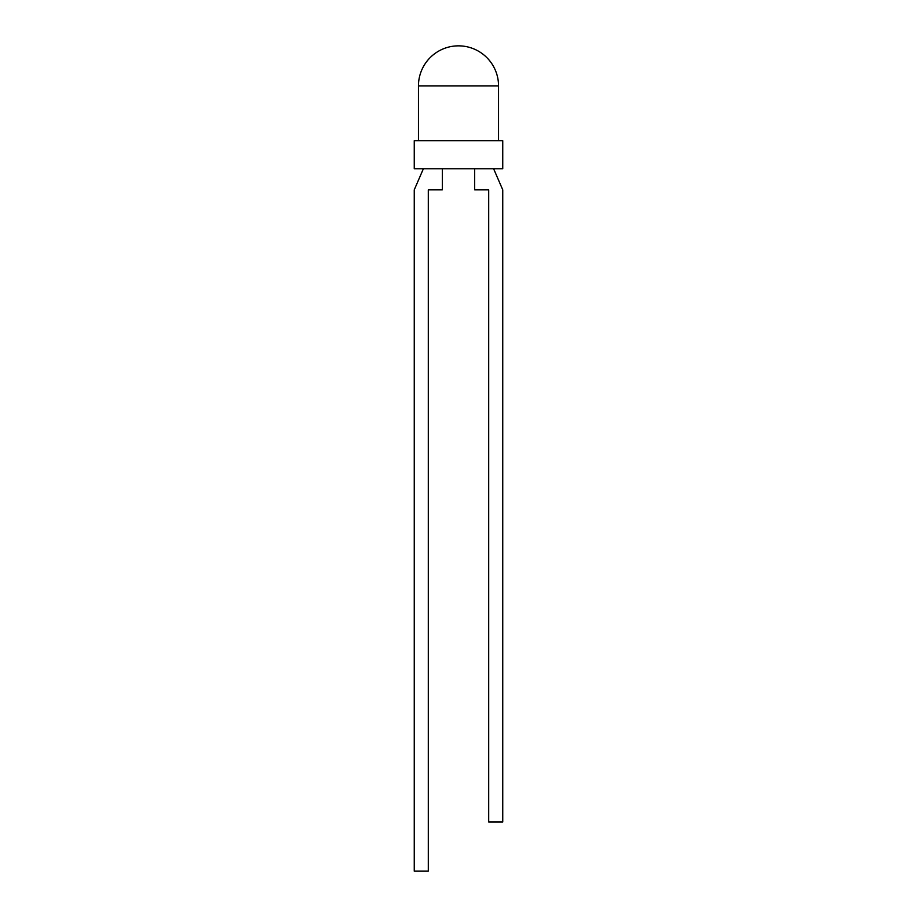 <?xml version="1.0" encoding="UTF-8"?>
<svg xmlns="http://www.w3.org/2000/svg" width="917" height="917" viewBox="0 0 917 917"><rect width="100%" height="100%" fill="white"/><g stroke="black" fill="none" stroke-linecap="round" stroke-linejoin="round"><path stroke-width="1.38" d="M502.745 140.668L414.255 140.668L414.255 168.762L502.745 168.762L502.745 140.668M418.461 85.889A40.039 40.039 0 0 1 458.5 45.85A40.039 40.039 0 0 1 498.539 85.889L418.461 85.889L418.461 140.668M493.621 168.762L502.745 189.842L502.745 821.987L488.704 821.987L488.704 189.842L474.651 189.842L474.651 168.762M442.349 168.762L442.349 189.842L428.296 189.842L428.296 871.15L414.255 871.15L414.255 189.842L423.379 168.762M498.539 85.889L498.539 140.668"/></g></svg>
